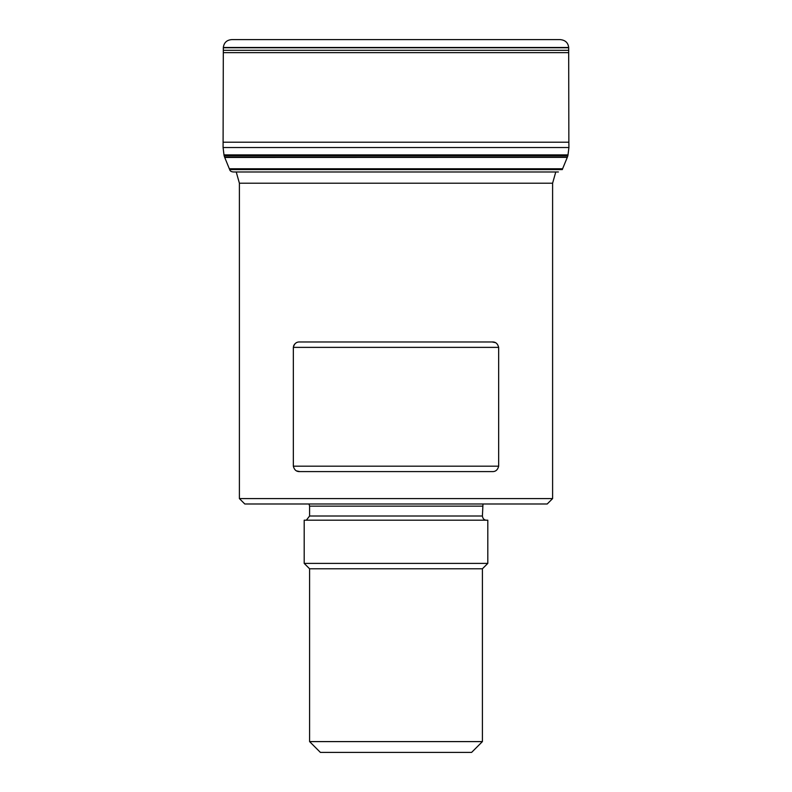 <?xml version="1.0" encoding="UTF-8"?>
<svg xmlns="http://www.w3.org/2000/svg" width="792" height="792" viewBox="0 0 792 792"><rect width="100%" height="100%" fill="white"/><g stroke="black" fill="none" stroke-linecap="round" stroke-linejoin="round"><path stroke-width="1.19" d="M552.608 183.219L552.608 498.584L239.392 498.584L239.392 183.219L552.608 183.219L555.766 171.973M296.733 470.953L299.911 471.587L492.089 471.587C495.505 471.804 497.693 470.002 498.663 466.181L498.663 347.371L293.337 347.371L293.337 466.181L498.663 466.181M299.911 471.587C296.505 471.814 294.317 470.012 293.337 466.181M293.337 347.371C294.307 343.55 296.495 341.748 299.911 341.976L492.089 341.976C495.495 341.738 497.683 343.54 498.663 347.371M495.267 342.609L492.089 341.976M294.545 344.193L293.495 346.163M552.608 498.584L547.213 503.989L244.787 503.989L239.392 498.584M487.803 520.186L487.803 563.389L304.197 563.389L304.197 520.186L487.803 520.186C484.654 520.542 482.853 519.146 482.407 516.008L482.981 503.989M304.197 563.389L309.593 568.785L482.407 568.785L487.803 563.389M309.593 568.785L309.593 741.599L482.407 741.599L482.407 568.785M482.407 741.599L471.606 752.4L320.394 752.4L309.593 741.599M223.304 50.302L568.696 50.302L568.686 47.758L223.314 47.758L223.087 147.53L223.988 154.905L568.013 154.905L568.913 147.53L223.087 147.53M224.126 155.747L224.007 155.034L567.993 155.034L567.874 155.747L224.126 155.747L224.611 157.123L567.389 157.123L567.874 155.747M567.339 157.271L224.661 157.271L567.339 157.271M229.403 168.775L562.597 168.775L562.33 169.597L229.67 169.597L224.69 157.36M231.878 39.6L560.122 39.6C565.25 40.065 568.102 42.689 568.686 47.471L223.314 47.471C224.017 42.54 226.878 39.927 231.898 39.6L560.102 39.6M482.407 506.147L309.593 506.147L309.019 503.989M482.407 516.008L309.593 516.008L306.356 520.186M223.314 52.648L568.686 52.648L568.696 50.302M568.913 147.53L568.854 142.204L223.146 142.204M224.74 157.45L567.31 157.36M309.593 506.147L309.593 516.008M236.234 171.973L239.392 183.219M568.854 142.204L568.686 52.648M562.597 168.775L567.26 157.45M229.67 169.597C230.036 171.072 231.343 171.864 233.59 171.973L558.409 171.973"/></g></svg>
